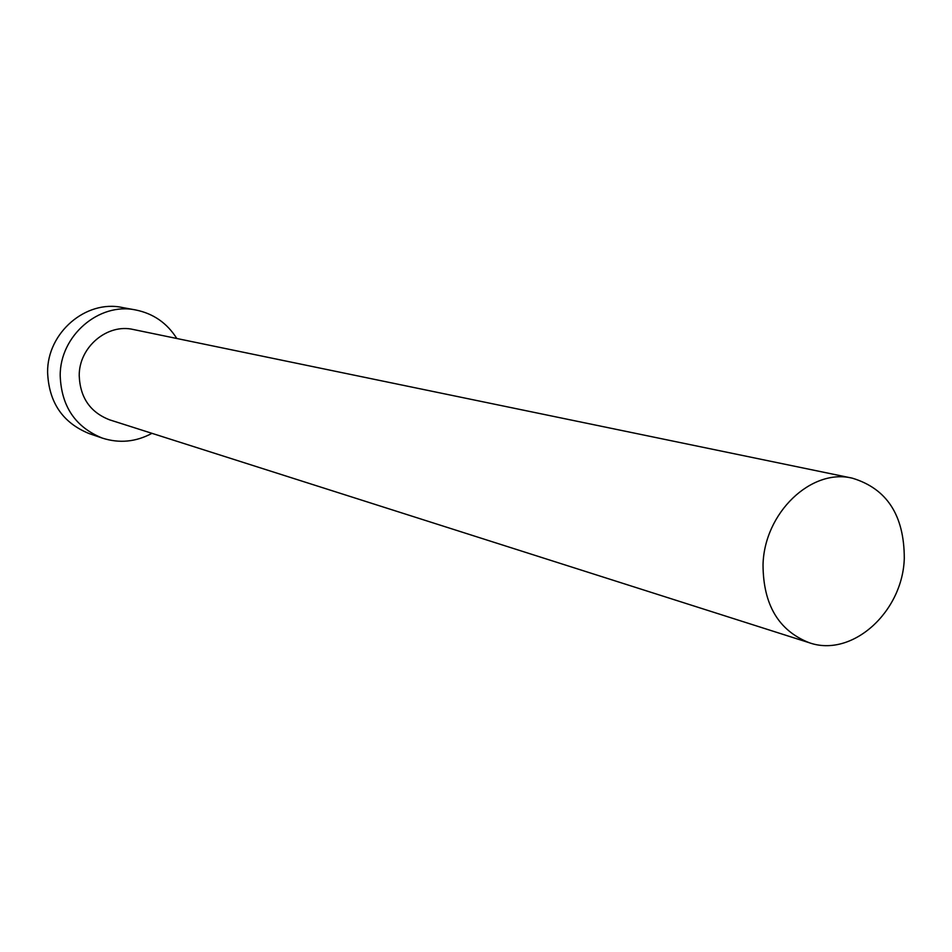 <?xml version="1.0" encoding="UTF-8"?>
<svg xmlns="http://www.w3.org/2000/svg" width="952" height="952" viewBox="0 0 952 952"><rect width="100%" height="100%" fill="white"/><g stroke="black" fill="none" stroke-linecap="round" stroke-linejoin="round"><path stroke-width="1.43" d="M904.293 558.288C904.221 515.341 886.895 488.638 852.337 478.178C811.282 468.003 764.254 512.842 763.028 564.762C763.207 604.663 778.617 630.652 809.248 642.731C852.064 657.939 902.829 611.981 904.293 558.288M852.337 478.178L133.411 329.523C107.255 323.24 78.945 347.099 79.218 375.635C80.099 397.638 90.273 412.383 109.742 419.88L809.248 642.731M176.81 338.495C167.064 323.085 153.403 313.589 135.839 309.995C99.067 302.022 59.809 335.711 60.202 375.766C61.392 406.397 75.422 427.162 102.292 438.087C119.357 443.561 135.922 441.966 151.963 433.327M135.839 309.995L122.189 307.484C85.894 299.618 47.183 332.76 47.6 372.196C48.79 402.351 62.653 422.807 89.167 433.588L102.292 438.087"/></g></svg>
